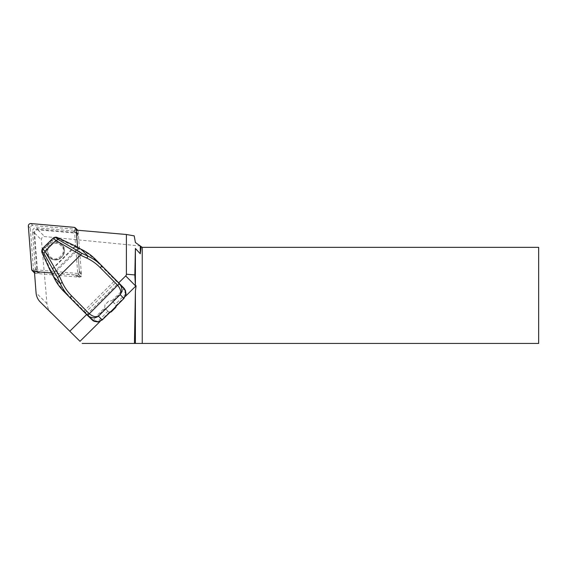 <?xml version="1.0" encoding="UTF-8"?>
<svg xmlns="http://www.w3.org/2000/svg" width="567" height="567" viewBox="0 0 567 567"><rect width="100%" height="100%" fill="white"/><g stroke="black" fill="none" stroke-linecap="round" stroke-linejoin="round"><path stroke-width="0.43" stroke-dasharray="2.83 2.13" d="M76.885 276.469A3.6 3.565 -45.2 0 0 80.812 272.585L81.138 276.838L76.885 276.469L75.39 274.981A3.6 3.565 -45.2 0 0 79.316 271.097L76.488 234.242A3.6 3.565 -45.2 0 0 73.271 230.982L36.451 227.764A3.6 3.565 -45.2 0 0 32.525 231.648L35.352 268.503A3.6 3.565 -45.2 0 0 38.57 271.763L75.39 274.981M76.247 230.117L74.412 229.961L77.799 233.335L77.984 235.723A3.6 3.565 -45.2 0 0 76.673 233.235L37.883 229.848A3.005 2.97 -45.2 0 0 34.615 233.08L37.677 273.039L40.066 273.251L38.57 271.763M77.799 233.335L76.673 233.235A3.6 3.565 -45.2 0 0 74.766 232.47L37.939 229.252A3.6 3.565 -45.2 0 0 34.02 233.136L36.841 269.991A3.6 3.565 -45.2 0 0 40.066 273.251M79.316 271.097L80.812 272.585M74.412 229.961L77.743 273.464L81.138 276.838M77.984 235.723L76.488 234.242M77.743 273.464L34.282 269.665L37.677 273.039M104.746 307.867L104.994 304.848L108.843 301.049L111.862 300.822L108.807 301.013L104.966 304.812L104.746 307.867L92.79 319.703L93.491 320.192L105.271 308.533L108.113 311.382A2.403 2.374 -45.2 0 0 109.658 311.864L110.877 311.354M111.862 300.822L123.812 289L125.527 294.145L123.599 298.065L115.81 305.776A2.403 2.374 -45.2 0 0 115.342 304.231L112.521 301.353L124.301 289.694M112.521 301.353L116.129 305.556L125.42 296.357M86.666 314.55L118.701 282.841M100.139 321.376L109.438 312.176L107.886 311.177L97.928 321.461L93.491 320.192M107.872 311.163L105.271 308.533M34.282 269.665L34.424 271.508M51.455 313.14A15.181 15.018 -135.2 0 1 46.976 303.614L41.384 239.813A3.033 3.005 -135.2 0 1 44.658 236.581L140.311 245.979L135.4 242.541L134.216 235.865M140.311 245.979L142.246 247.34L538.65 247.34L538.65 343.439L82.087 343.439M109.438 312.176A2.403 2.374 -45.2 0 0 110.019 312.226M116.171 306.137A2.403 2.374 -45.2 0 0 116.129 305.556M115.285 306.995L115.81 305.776M56.197 237.141L54.212 237.857L41.731 250.671M64.036 290.786L63.547 291.147L91.556 319.448A0.602 0.397 135.2 0 1 91.705 318.739L64.036 290.786C59.889 286.576 56.615 281.842 54.205 276.597L52.717 273.287A0.602 0.411 -32.4 0 1 51.973 273.379M77.927 247.701A0.602 0.411 -56.9 0 1 77.821 248.438L81.116 249.962C86.34 252.428 91.032 255.76 95.199 259.948L122.869 287.901A0.602 0.397 135.2 0 1 123.578 287.76M75.12 245.858L50.775 270.367L42.461 252.109L42.872 250.04L54.687 238.346L56.771 237.956L56.969 237.367M48.783 244.193C45.388 248.296 45.36 252.4 48.705 256.497C56.261 264.647 69.174 251.741 61.023 244.179C56.962 240.855 52.887 240.862 48.783 244.193M49.683 245.093C46.288 249.197 46.26 253.293 49.598 257.39C57.139 265.533 70.053 252.627 61.916 245.079C57.862 241.755 53.787 241.762 49.683 245.093M126.051 294.167L125.527 294.145L115.342 304.231M109.658 311.864L101.869 319.568L97.928 321.461L97.942 321.985M124.57 288.922A0.602 0.397 -36.6 0 0 123.819 288.993L122.869 287.901M92.697 320.447A0.602 0.397 127.1 0 1 92.79 319.703M79.288 248.424L52.681 274.754M42.674 248.431L42.39 249.551L42.872 250.04M54.687 238.346L54.212 237.857L53.078 238.133M42.461 252.109L41.866 252.308M75.269 245.965A0.602 0.411 -56.9 0 1 75.156 246.695L77.821 248.438L52.717 273.287L51.009 270.594A0.602 0.411 -32.4 0 1 50.272 270.7M34.53 272.918A2.403 2.374 -45.2 0 0 35.749 273.386L78.834 277.157A2.403 2.374 -45.2 0 0 81.45 274.563L78.147 231.435A2.403 2.374 -45.2 0 0 77.714 230.252M77.459 229.94A2.403 2.374 -45.2 0 0 75.992 229.266L32.914 225.496A2.403 2.374 -45.2 0 0 30.299 228.09L33.602 271.217A2.403 2.374 -45.2 0 0 34.289 272.713M51.732 273.018L76.885 275.222A2.403 2.374 -45.2 0 0 79.5 272.628L77.573 247.453M37.883 229.848L44.658 236.581M34.615 233.08L41.384 239.813M46.976 303.614L36.054 292.756M101.869 319.568L102.216 319.93M123.96 298.433L123.599 298.065M83.625 311.446L115.647 279.765M85.341 313.175A0.602 0.397 -44.8 0 1 85.489 312.474L116.653 281.629A0.602 0.397 -44.8 0 1 117.362 281.494M56.771 237.956L75.156 246.695L51.009 270.594L50.179 270.558M92.797 319.696L91.705 318.739M50.158 245.575C57.416 238.275 68.855 249.841 61.484 257.021C54.226 264.314 42.787 252.754 50.158 245.575M95.568 259.466L95.199 259.948M81.322 249.374L81.116 249.962M54.205 276.597L53.624 276.795M36.841 269.991L35.352 268.503M32.525 231.648L34.02 233.136M37.939 229.252L36.451 227.764M73.271 230.982L74.766 232.47M76.885 275.222L78.834 277.157M79.5 272.628L81.45 274.563M76.878 230.174L78.147 231.435M74.05 227.332L75.992 229.266M30.965 223.561L32.914 225.496M28.35 226.155L30.299 228.09M31.653 269.282L33.602 271.217M34.474 272.117L35.749 273.386M48.705 256.497L49.598 257.39C59.684 266.263 69.372 249.863 61.916 245.079L61.023 244.179M124.853 289.326L125.427 290.332M94.016 321.269L93.307 320.872M37.876 272.238L36.38 270.75M76.956 233.484L75.461 231.995"/><path stroke-width="0.85" d="M125.42 296.357L135.775 286.108A15.018 14.848 -45.2 0 0 136.087 285.796L135.4 285.57L134.826 274.924L135.4 248.474L140.269 253.761L140.269 245.95L135.4 242.541L134.216 235.865L126.406 234.504L76.247 230.117M34.424 271.508L36.054 292.756A15.018 14.848 -45.2 0 0 40.385 302.126L69.805 331.227L86.666 314.55M118.701 282.841L125.69 275.931A2.403 2.374 -45.2 0 0 126.406 274.215L126.406 234.504M69.805 331.227L79.997 341.313L100.139 321.376M135.4 285.57L135.4 248.474M136.087 285.796L135.4 291.105L135.4 343.439L538.65 343.439L538.65 247.34L142.246 247.34L142.246 343.439M140.269 245.95L142.246 247.34M141.197 246.602L140.269 253.761M79.997 341.313L40.385 302.126M82.144 343.439L135.4 343.439M134.443 343.439L135.4 291.105M110.019 312.226A2.403 2.374 -45.2 0 0 111.614 311.524L115.455 307.725A2.403 2.374 -45.2 0 0 116.171 306.137M56.969 237.367L54.262 237.474L53.206 238.02L42.553 248.559L44.999 251.287L59.322 275.994L62.25 282.423C64.532 287.398 67.643 291.892 71.584 295.889L89.047 313.544C92.719 316.556 95.851 317.421 98.438 316.152L120.169 294.649C121.458 292.083 120.622 288.943 117.653 285.244L119.609 283.805C122.415 287.667 122.607 291.289 120.169 294.649L123.946 298.426L126.065 294.16L123.96 298.433L111.252 311.163L111.614 311.524M87.651 315.543L92.726 320.468L97.921 321.992L102.216 319.93L111.252 311.163M115.349 306.945L123.96 298.433M102.216 319.93L98.438 316.152C95.05 318.555 91.429 318.335 87.594 315.486L117.653 285.236L100.182 267.581L102.145 266.143L123.578 287.76L95.568 259.466C91.344 255.221 86.588 251.847 81.294 249.36L77.771 247.602A0.602 0.411 -56.9 0 1 77.927 247.701M100.182 267.581C96.227 263.605 91.769 260.444 86.815 258.105L88.02 256.192C93.264 258.63 97.971 261.947 102.145 266.143L124.853 289.326M71.584 295.889L70.039 297.746C65.928 293.55 62.689 288.83 60.322 283.599L57.628 277.681L43.985 253.555L42.107 251.287L41.859 252.28L50.172 270.537L53.596 276.767C56.013 282.047 59.301 286.817 63.461 291.062L69.961 297.661M62.25 282.423L60.322 283.599L53.624 276.795M55.942 237.601L58.181 239.501L82.137 253.435L80.613 254.874L55.899 240.5L53.206 238.02M58.181 239.501L55.998 240.394M44.892 251.387L43.985 253.555M59.081 276.186L57.628 277.681M42.553 248.559L41.993 249.615L42.107 251.287M77.771 247.602L75.106 245.858L56.941 237.353L55.368 237.197M41.993 249.636L41.859 252.301L41.731 250.671M59.322 275.994L80.613 254.874M44.999 251.287L55.899 240.5M125.427 290.332L126.065 294.16L124.584 288.936L123.578 287.76M92.726 320.468A0.602 0.397 127.1 0 1 92.712 320.454L70.124 297.831L87.587 315.486L89.047 313.544M110.778 311.474L102.23 319.937L97.935 321.992L94.016 321.269M92.712 320.454A0.602 0.397 127.1 0 1 92.697 320.447L93.307 320.872M50.272 270.7A0.602 0.411 -32.4 0 1 50.172 270.537L50.179 270.558A0.602 0.602 0 0 0 50.208 270.622L53.596 276.788C56.055 282.118 59.344 286.881 63.461 291.062L70.046 297.746M77.573 247.453L76.198 229.5A2.403 2.374 -45.2 0 0 74.05 227.332L30.965 223.561A2.403 2.374 -45.2 0 0 28.35 226.155L31.653 269.282A2.403 2.374 -45.2 0 0 32.347 270.778L34.289 272.713A2.403 2.374 -45.2 0 0 34.53 272.918M77.714 230.252A2.403 2.374 -45.2 0 0 77.459 229.94L75.51 228.005M32.347 270.778A2.403 2.374 -45.2 0 0 33.807 271.451L51.732 273.018M125.69 275.931L135.775 286.108M126.406 274.215L134.826 274.924M115.094 307.364L115.455 307.725M86.815 258.105L80.422 255.115M82.137 253.435L88.02 256.192L81.322 249.374M117.653 285.244L119.609 283.798M76.198 229.5L76.878 230.174M33.807 271.451L34.474 272.117M51.427 313.112L40.356 302.098M54.283 237.467L55.353 237.204M95.568 259.466C91.407 255.263 86.659 251.89 81.308 249.36L75.198 245.901A0.602 0.602 0 0 0 75.113 245.858L56.197 237.141M41.852 252.301L50.165 270.551"/></g></svg>
